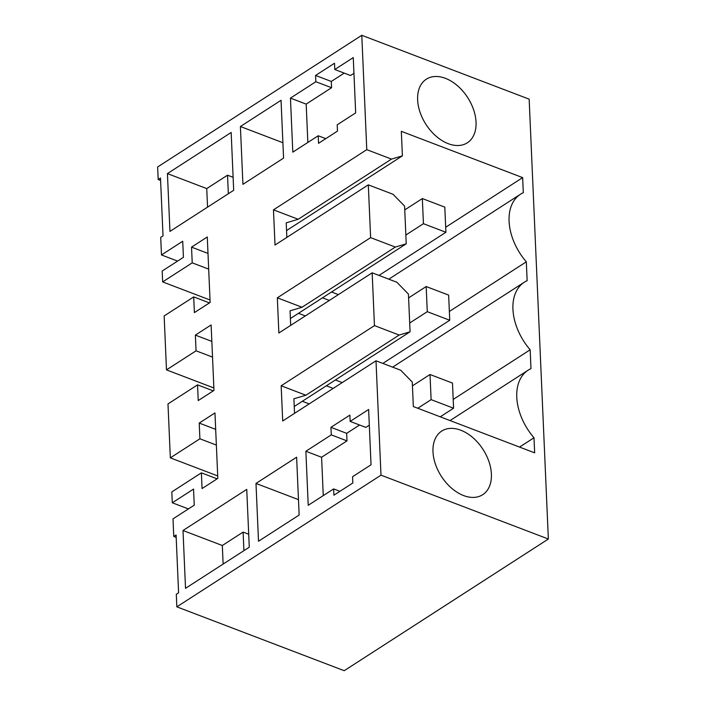 <?xml version="1.0" encoding="UTF-8"?>
<svg xmlns="http://www.w3.org/2000/svg" width="706" height="706" viewBox="0 0 706 706"><rect width="100%" height="100%" fill="white"/><g stroke="black" fill="none" stroke-linecap="round" stroke-linejoin="round"><path stroke-width="1.06" d="M548.359 539.022L380.993 475.164L176.844 606.842L344.21 670.7L548.359 539.022L529.156 99.158L361.79 35.3L366.776 149.663L391.495 159.097L402.394 155.841L286.548 230.562M402.394 155.841L401.326 131.334L522.643 177.621L523.305 192.703A49.482 32.432 57.2 0 0 520.454 194.247A49.482 32.432 57.2 0 0 526.314 261.82L527.144 280.679A49.482 32.432 57.2 0 0 524.293 282.224A49.482 32.432 57.2 0 0 530.162 349.788L530.983 368.656A49.482 32.432 57.2 0 0 528.132 370.191A49.482 32.432 57.2 0 0 534.001 437.764L534.663 452.846L413.345 406.559L412.269 382.052L400.708 370.226L375.998 360.801L282.7 420.979L281.165 385.785L305.875 395.219L293.899 398.793L294.534 413.345M380.993 475.164L375.998 360.801M432.99 451.752A37.842 24.798 57.2 0 0 451.558 488.155A37.842 24.798 57.2 0 0 482.701 494.694A37.842 24.798 57.2 0 0 491.402 474.035A37.842 24.798 57.2 0 0 472.835 437.623A37.842 24.798 57.2 0 0 441.682 431.092A37.842 24.798 57.2 0 0 432.99 451.752M476.038 122.147A37.842 24.798 57.2 0 0 457.47 85.735A37.842 24.798 57.2 0 0 426.318 79.204A37.842 24.798 57.2 0 0 417.625 99.855A37.842 24.798 57.2 0 0 436.193 136.267A37.842 24.798 57.2 0 0 467.337 142.797A37.842 24.798 57.2 0 0 476.038 122.147M176.844 606.842L176.297 594.275L178.6 592.784L176.076 534.971L173.773 536.463L173.005 518.866L194.247 505.161L193.55 489.082L172.299 502.787L171.823 491.905L201.386 472.843L202.066 488.552L217.819 478.394L214.959 412.922L199.216 423.079L199.895 438.788L170.34 457.859L167.984 403.938L197.548 384.867L198.227 400.576L213.98 390.418L211.12 324.954L195.368 335.112L196.056 350.82L166.492 369.882L164.145 315.961L193.7 296.899L194.388 312.608L210.132 302.45L207.282 236.978L191.529 247.135L192.217 262.844L208.685 269.127M366.776 149.663L273.478 209.841L275.013 245.035L368.311 184.857L370.624 237.64L277.326 297.817L278.861 333.003L372.159 272.825L374.462 325.607L281.165 385.785M192.217 262.844L162.654 281.915L162.177 271.025L183.428 257.328L182.722 241.249L161.48 254.945L160.712 237.357L163.024 235.866L160.491 178.053L158.188 179.545L157.641 166.978L361.79 35.3M333.629 488.914L333.903 495.197L352.841 482.983L352.568 476.7L371.038 464.786L368.629 409.489L350.15 421.403L349.876 415.119L330.938 427.333L331.273 434.878L305.866 451.258L308.222 505.302L333.629 488.914L339.921 491.314M315.573 75.445L334.512 63.231L334.785 69.515L353.265 57.592L355.674 112.889L337.203 124.812L337.477 131.095L318.538 143.309L318.212 135.764L292.805 152.152L290.448 98.116L315.847 81.728L315.573 75.445L331.299 81.446L331.573 87.729L306.175 104.109L307.851 142.453M240.402 126.515L242.926 184.328L283.565 158.109L281.041 100.296L240.402 126.515L282.894 142.727M255.987 483.433L296.626 457.214L299.15 515.027L258.511 541.246L255.987 483.433L298.479 499.645M183.004 530.506L246.747 489.39L249.271 547.203L185.528 588.319L183.004 530.506L222.319 545.509L223.131 564.059M167.428 173.588L169.952 231.4L233.686 190.285L231.162 132.472L167.428 173.588L206.743 188.59L207.546 207.14M161.48 254.945L177.585 261.096M158.188 179.545L160.597 180.462M173.773 536.463L176.182 537.381M453.199 399.428L530.162 349.788M519.545 447.083L534.001 437.764M273.478 209.841L298.197 219.275L286.212 222.849L286.848 237.401M391.495 159.097L298.197 219.275M522.643 177.621L445.68 227.261M449.36 311.461L526.314 261.82M166.492 369.882L213.865 387.956M196.056 350.82L212.524 357.095M195.368 335.112L211.835 341.386M197.548 384.867L213.274 390.868M170.34 457.859L217.713 475.932M199.895 438.788L216.363 445.071M199.216 423.079L215.674 429.363M201.386 472.843L217.121 478.844M172.299 502.787L188.405 508.938M374.462 325.607L399.172 335.041L305.875 395.219M372.159 272.825L396.869 282.259L408.43 294.084L410.08 331.785L399.172 335.041M277.326 297.817L302.036 307.242L290.051 310.816L290.687 325.369M370.624 237.64L395.334 247.065L302.036 307.242M368.311 184.857L393.03 194.282L404.591 206.108L406.232 243.808L395.334 247.065M162.654 281.915L210.026 299.988M191.529 247.135L207.996 253.419M193.7 296.899L209.435 302.9M305.866 451.258L321.592 457.259L323.269 495.594M331.273 434.878L346.999 440.871L321.592 457.259M346.999 440.871L346.664 433.334L330.938 427.333M359.583 425.003L346.664 433.334M350.15 421.403L365.876 427.404L369.309 425.188M315.847 81.728L331.573 87.729M290.448 98.116L306.175 104.109M344.219 73.115L331.299 81.446M334.785 69.515L350.511 75.516L353.944 73.3M318.212 135.764L325.766 138.65M248.706 534.23L243.111 532.095L222.319 545.509M206.743 188.59L227.526 175.185L233.121 177.321M298.488 313.314L305.336 315.926M302.327 401.282L309.175 403.894M410.08 331.785L294.234 406.506M406.232 243.808L290.387 318.53M243.111 532.095L243.914 550.654M227.526 175.185L228.338 193.735M335.376 379.969L342.225 382.581M331.529 291.993L338.386 294.614M322.501 297.817L329.358 300.438M326.349 385.794L333.197 388.406M440.235 416.822L453.579 408.218L452.484 383.084L430.016 374.507L412.436 385.847M453.579 408.218L431.119 399.64L417.775 408.253M431.119 399.64L430.016 374.507M382.828 363.405L449.74 320.242L448.645 295.108L426.177 286.539L408.597 297.879M449.74 320.242L427.271 311.673L409.692 323.013M427.271 311.673L426.177 286.539M378.981 275.428L445.901 232.274L444.806 207.132L422.338 198.562L404.759 209.903M445.901 232.274L423.432 223.696L405.853 235.036M423.432 223.696L422.338 198.562M392.633 367.146L524.293 282.224M450.049 420.564L528.132 370.191M388.794 279.17L520.454 194.247"/></g></svg>
